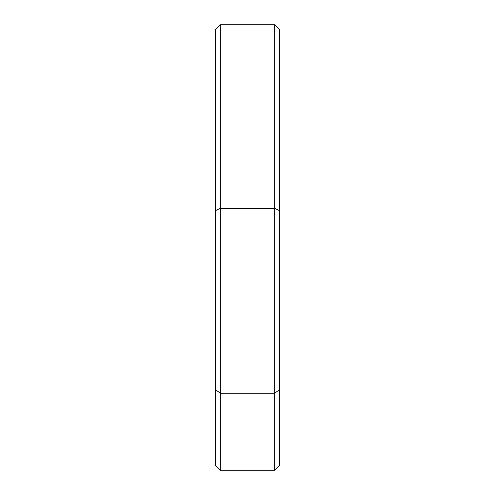 <?xml version="1.0" encoding="UTF-8"?>
<svg xmlns="http://www.w3.org/2000/svg" width="495" height="495" viewBox="0 0 495 495"><rect width="100%" height="100%" fill="white"/><g stroke="black" fill="none" stroke-linecap="round" stroke-linejoin="round"><path stroke-width="0.74" d="M220.355 24.75L220.355 470.25L215.282 465.176L215.282 29.824L220.355 24.75L274.645 24.75L279.718 29.824L279.718 465.176L274.645 470.25L274.645 24.75M220.355 470.25L274.645 470.25M215.282 210.79L220.355 208.315L274.645 208.315L279.718 210.79M215.282 389.54L220.355 393.228L274.645 393.228L279.718 389.54"/></g></svg>
